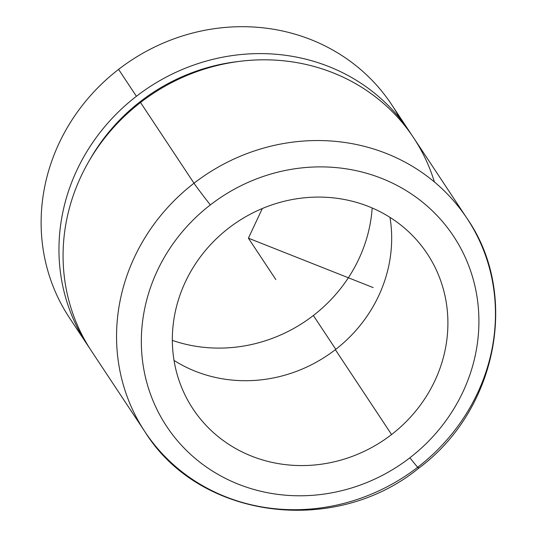 <?xml version="1.0" encoding="UTF-8"?>
<svg xmlns="http://www.w3.org/2000/svg" width="537" height="537" viewBox="0 0 537 537"><rect width="100%" height="100%" fill="white"/><g stroke="black" fill="none" stroke-linecap="round" stroke-linejoin="round"><path stroke-width="0.81" d="M399.89 118.469A193.172 180.701 146.5 0 0 118.583 69.374A193.172 180.701 146.5 0 0 69.548 317.971A193.172 180.701 -33.5 0 1 118.583 69.374A193.172 180.701 -33.5 0 1 391.621 104.594L409.449 131.498A193.172 180.701 146.5 0 0 136.411 96.284L118.583 69.374L136.411 96.284A193.172 180.701 146.5 0 0 87.377 344.875A193.172 180.701 146.5 0 0 89.471 347.956A193.172 180.701 -33.5 0 1 136.411 96.284A193.172 180.701 -33.5 0 1 411.47 134.626A193.172 180.701 146.5 0 0 409.449 131.498M140.486 101.446A186.144 174.129 -33.5 0 1 238.482 61.5A186.144 174.129 146.5 0 0 140.486 101.446A186.144 174.129 146.5 0 0 89.585 160.147A186.144 174.129 -33.5 0 1 140.486 101.446M434.413 181.976A193.172 180.701 146.5 0 0 140.526 102.493A193.172 180.701 146.5 0 0 91.491 351.084A193.172 180.701 -33.5 0 1 140.526 102.493A193.172 180.701 -33.5 0 1 413.564 137.707L467.042 218.438A193.172 180.701 146.5 0 0 194.011 183.218L140.526 102.493L194.011 183.218A193.172 180.701 146.5 0 0 144.97 431.808A193.172 180.701 146.5 0 0 418.008 467.029A193.172 180.701 146.5 0 0 467.042 218.438A193.172 180.701 -33.5 0 0 194.011 183.218A21.071 0.577 52.3 0 0 210.343 204.912A21.071 0.577 -127.7 0 1 194.011 183.218A193.172 180.701 -33.5 0 0 144.97 431.808L91.491 351.084M467.042 218.438C520.031 294.484 497.027 410.409 418.672 468.224A21.071 0.577 -127.7 0 1 409.906 457.759A172.095 160.986 146.5 0 0 446.254 226.151A172.095 160.986 146.5 0 0 210.343 204.912A172.095 160.986 146.5 0 0 173.988 436.514A172.095 160.986 146.5 0 0 409.906 457.759A21.071 0.577 52.3 0 0 418.672 468.224A21.071 0.577 52.3 0 0 418.008 467.029M228.668 228.131A140.486 131.417 -33.5 0 1 427.237 253.739A140.486 131.417 -33.5 0 1 391.574 434.534L335.35 349.668A140.486 131.417 146.5 0 0 389.983 217.364A140.486 131.417 -33.5 0 1 335.35 349.668L391.574 434.534A140.486 131.417 -33.5 0 1 193.005 408.926A140.486 131.417 -33.5 0 1 228.668 228.131A140.486 131.417 146.5 0 0 198.992 417.195A140.486 131.417 146.5 0 0 391.574 434.534A140.486 131.417 146.5 0 0 421.25 245.469A140.486 131.417 146.5 0 0 228.668 228.131M174.035 360.434A140.486 131.417 146.5 0 0 335.35 349.668A140.486 131.417 -33.5 0 1 174.035 360.434M313.366 315.501A147.514 137.989 146.5 0 0 372.188 207.987A147.514 137.989 -33.5 0 1 313.366 315.501L335.786 349.332L313.366 315.501A147.514 137.989 -33.5 0 1 172.343 340.391A147.514 137.989 146.5 0 0 313.366 315.501M409.906 457.759A172.095 160.986 -33.5 0 1 173.988 436.514A172.095 160.986 -33.5 0 1 210.343 204.912A172.095 160.986 -33.5 0 1 446.254 226.151A172.095 160.986 -33.5 0 1 409.906 457.759M262.311 208.524L248.409 238.186L373.175 287.59M248.409 238.186L275.837 279.582M87.377 344.875L69.548 317.964M418.672 468.224C334.913 536.725 199.375 519.38 144.97 431.808"/></g></svg>
